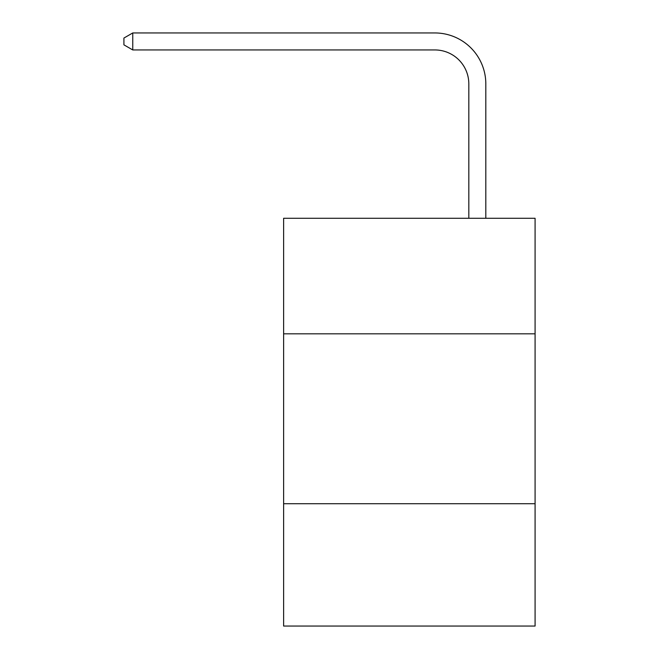 <?xml version="1.0" encoding="UTF-8"?>
<svg xmlns="http://www.w3.org/2000/svg" width="659" height="659" viewBox="0 0 659 659"><rect width="100%" height="100%" fill="white"/><g stroke="black" fill="none" stroke-linecap="round" stroke-linejoin="round"><path stroke-width="0.99" d="M535.083 333.816L535.083 218.277L283.625 218.277L283.625 333.816L535.083 333.816L535.083 626.05L283.625 626.05L283.625 333.816M535.083 503.723L283.625 503.723M468.821 218.277L468.821 83.924A33.98 33.98 0 0 0 434.841 49.944L132.756 49.944L123.917 44.845L123.917 38.049L132.756 32.95L434.841 32.95A50.974 50.974 0 0 1 485.815 83.924L485.815 218.277M468.821 83.924A33.98 33.98 0 0 0 434.841 49.944A33.98 33.98 0 0 1 468.821 83.924A33.98 33.98 0 0 0 434.841 49.944A33.98 33.98 0 0 1 468.821 83.924A33.98 33.98 0 0 0 434.841 49.944A33.98 33.98 0 0 1 468.821 83.924M132.756 32.95L434.841 32.95L132.756 32.95L434.841 32.95L132.756 32.95L434.841 32.95L132.756 32.95L132.756 49.944"/></g></svg>
